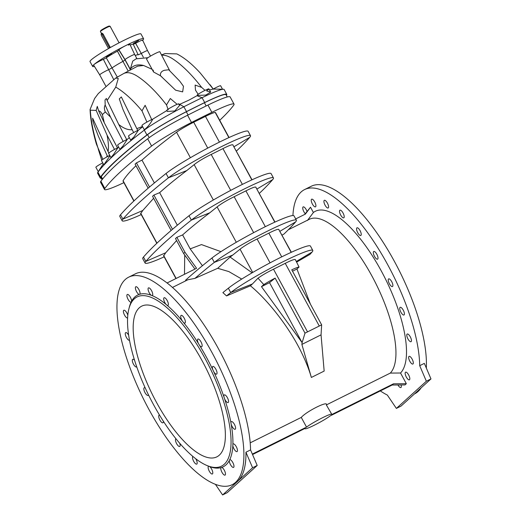 <?xml version="1.0" encoding="UTF-8"?>
<svg xmlns="http://www.w3.org/2000/svg" width="521" height="521" viewBox="0 0 521 521"><rect width="100%" height="100%" fill="white"/><g stroke="black" fill="none" stroke-linecap="round" stroke-linejoin="round"><path stroke-width="0.78" d="M305.241 213.695A4.279 1.517 63.5 0 1 303.033 209.716A4.279 1.517 63.5 0 1 303.163 206.902A4.279 1.517 63.5 0 1 306.237 209.676A4.279 1.517 63.5 0 1 306.986 211.363M340.708 215.075A4.279 1.517 -116.5 0 0 343.026 217.778A4.279 1.517 -116.5 0 0 343.775 217.85A4.279 1.517 -116.5 0 0 343.228 213.343A4.279 1.517 -116.5 0 0 339.966 210.191A4.279 1.517 -116.5 0 0 340.708 215.075M374.514 256.378A4.279 1.517 -116.5 0 0 375.413 257.771A4.279 1.517 -116.5 0 0 377.582 259.158A4.279 1.517 -116.5 0 0 377.035 254.652A4.279 1.517 -116.5 0 0 373.765 251.493A4.279 1.517 -116.5 0 0 374.514 256.378M400.91 312.216A4.279 1.517 -116.5 0 0 403.977 314.99A4.279 1.517 -116.5 0 0 403.43 310.483A4.279 1.517 -116.5 0 0 400.167 307.331A4.279 1.517 -116.5 0 0 399.854 309.481A4.279 1.517 -116.5 0 0 400.91 312.216M409.819 361.255A4.279 1.517 -116.5 0 0 412.886 364.029A4.279 1.517 -116.5 0 0 412.339 359.523A4.279 1.517 -116.5 0 0 409.07 356.371A4.279 1.517 -116.5 0 0 408.738 356.781A4.279 1.517 -116.5 0 0 409.819 361.255M312.411 204.076A4.279 1.517 -116.5 0 0 315.479 206.85A4.279 1.517 -116.5 0 0 315.706 206.655A4.279 1.517 -116.5 0 0 314.743 201.979A4.279 1.517 -116.5 0 0 311.662 199.191A4.279 1.517 -116.5 0 0 312.411 204.076M426.36 381.229L430.978 378.923L401.007 406.12L396.383 408.418L426.36 381.229L419.711 365.69A115.949 41.107 63.5 0 0 374.957 243.327A115.949 41.107 63.5 0 0 304.596 189.572L311.298 186.231A115.949 41.107 63.5 0 1 383.984 243.613A115.949 41.107 63.5 0 1 426.328 368.047M396.383 408.418L387.337 395.061A115.949 41.107 63.5 0 1 380.337 390.913M292.932 215.538A115.949 41.107 63.5 0 1 304.596 189.572M406.334 383.69L404.986 384.915L392.163 385.026L393.511 383.801L406.334 383.69L400.532 373.003L390.301 373.088L326.621 404.791M304.681 214.444L310.516 207.215L313.388 212.509A91.748 32.523 63.5 0 1 381.183 270.77A91.748 32.523 63.5 0 1 400.532 373.003M406.328 377.054A4.279 1.517 -116.5 0 0 409.402 379.829A4.279 1.517 -116.5 0 0 408.848 375.322A4.279 1.517 -116.5 0 0 405.585 372.17A4.279 1.517 -116.5 0 0 405.572 372.176A4.279 1.517 -116.5 0 0 406.328 377.054M407.95 338.91A4.279 1.517 -116.5 0 0 411.017 341.691A4.279 1.517 -116.5 0 0 410.47 337.185A4.279 1.517 -116.5 0 0 407.201 334.026A4.279 1.517 -116.5 0 0 406.771 335.179A4.279 1.517 -116.5 0 0 407.95 338.91M389.389 283.776A4.279 1.517 -116.5 0 0 392.456 286.55A4.279 1.517 -116.5 0 0 391.909 282.043A4.279 1.517 -116.5 0 0 388.64 278.891A4.279 1.517 -116.5 0 0 388.679 282.213A4.279 1.517 -116.5 0 0 389.389 283.776M357.738 232.705A4.279 1.517 -116.5 0 0 359.373 234.912A4.279 1.517 -116.5 0 0 360.806 235.485A4.279 1.517 -116.5 0 0 360.258 230.979A4.279 1.517 -116.5 0 0 356.996 227.82A4.279 1.517 -116.5 0 0 357.738 232.705M325.091 205.209A4.279 1.517 -116.5 0 0 327.983 208.035A4.279 1.517 -116.5 0 0 328.158 207.983A4.279 1.517 -116.5 0 0 327.611 203.477A4.279 1.517 -116.5 0 0 324.342 200.325A4.279 1.517 -116.5 0 0 325.091 205.209M401.098 384.947A4.279 1.517 63.5 0 1 400.903 387.539A4.279 1.517 63.5 0 1 397.946 384.973M421.092 387.891A115.949 41.107 63.5 0 1 414.67 393.824A115.949 41.107 63.5 0 1 414.429 393.941L414.67 393.824M233.134 484.165A115.949 41.107 -116.5 0 0 234.196 483.69A115.949 41.107 -116.5 0 0 237.596 481.352L222.61 494.95L227.234 492.651L257.205 465.455L250.562 449.916A115.949 41.107 63.5 0 0 205.808 327.559A115.949 41.107 63.5 0 0 135.447 273.799L128.746 277.133A115.949 41.107 63.5 0 1 217.224 362.609A115.949 41.107 63.5 0 1 232.112 484.725A115.949 41.107 63.5 0 1 148.96 409.486A115.949 41.107 63.5 0 1 128.746 277.133M153.61 404.791A94.555 33.52 63.5 0 1 128.902 308.849A94.555 33.52 63.5 0 1 211.207 370.509A94.555 33.52 63.5 0 1 206.902 465.494A94.555 33.52 63.5 0 1 153.61 404.791M207.671 465.807A95.936 34.008 -116.5 0 0 208.459 466.145A95.936 34.008 -116.5 0 0 208.732 466.256A4.279 1.517 -116.5 0 0 208.556 466.315A4.279 1.517 -116.5 0 0 209.103 470.821A4.279 1.517 -116.5 0 0 212.366 473.973A4.279 1.517 -116.5 0 0 212.34 470.671A4.279 1.517 -116.5 0 0 209.702 466.634A95.936 34.008 -116.5 0 0 221.008 467.643A4.279 1.517 -116.5 0 0 221.972 472.313A4.279 1.517 -116.5 0 0 225.046 475.106A4.279 1.517 -116.5 0 0 224.772 471.192A4.279 1.517 -116.5 0 0 221.731 467.422A95.936 34.008 -116.5 0 0 229.312 460.544L229.722 459.737A95.936 34.008 -116.5 0 0 232.835 445.644L232.887 444.341A95.936 34.008 -116.5 0 0 231.22 424.413L230.92 422.739A95.936 34.008 -116.5 0 0 224.636 398.93L224.004 397.048A95.936 34.008 -116.5 0 0 213.727 371.681L212.829 369.773A95.936 34.008 -116.5 0 0 199.556 345.338L198.481 343.593A95.936 34.008 -116.5 0 0 183.516 322.479L182.363 321.066A95.936 34.008 -116.5 0 0 167.176 305.339L166.056 304.401A95.936 34.008 -116.5 0 0 152.125 295.602L151.162 295.225A95.936 34.008 -116.5 0 0 139.849 294.215L139.127 294.443A95.936 34.008 -116.5 0 0 131.546 301.32A4.279 1.517 -116.5 0 0 130.061 296.683A4.279 1.517 -116.5 0 0 127.313 294.463A4.279 1.517 -116.5 0 0 127.866 298.969A4.279 1.517 -116.5 0 0 131.129 302.128L131.546 301.32M139.849 294.215L139.127 294.443A4.279 1.517 63.5 0 1 136.085 290.666A4.279 1.517 63.5 0 1 135.812 286.752A4.279 1.517 63.5 0 1 138.892 289.546A4.279 1.517 63.5 0 1 139.849 294.215M131.129 302.128L131.136 302.121A4.279 1.517 -116.5 0 0 131.136 302.121A95.936 34.008 -116.5 0 0 129.319 307.208A95.936 34.008 -116.5 0 0 129.117 308.041M209.702 466.634L208.732 466.256M221.731 467.422L221.008 467.643L221.731 467.422M127.814 315.238A4.279 1.517 -116.5 0 0 123.829 310.262A4.279 1.517 -116.5 0 0 124.356 314.736A4.279 1.517 -116.5 0 0 127.619 317.94M151.162 295.225A4.279 1.517 63.5 0 1 148.524 291.193A4.279 1.517 63.5 0 1 148.492 287.885A4.279 1.517 63.5 0 1 151.754 291.044A4.279 1.517 63.5 0 1 152.308 295.55A4.279 1.517 63.5 0 1 152.125 295.602M166.056 304.401A4.279 1.517 63.5 0 1 163.946 300.461A4.279 1.517 63.5 0 1 164.108 297.751A4.279 1.517 63.5 0 1 167.378 300.91A4.279 1.517 63.5 0 1 167.925 305.417A4.279 1.517 63.5 0 1 167.176 305.339M182.363 321.066A4.279 1.517 63.5 0 1 181.139 315.387A4.279 1.517 63.5 0 1 184.408 318.539A4.279 1.517 63.5 0 1 184.955 323.046A4.279 1.517 63.5 0 1 183.516 322.479M198.481 343.593A4.279 1.517 63.5 0 1 197.915 339.06A4.279 1.517 63.5 0 1 201.178 342.212A4.279 1.517 63.5 0 1 201.731 346.719A4.279 1.517 63.5 0 1 199.556 345.338M212.829 369.773A4.279 1.517 63.5 0 1 212.789 366.458A4.279 1.517 63.5 0 1 216.059 369.61A4.279 1.517 63.5 0 1 216.606 374.117A4.279 1.517 63.5 0 1 213.727 371.681M224.004 397.048A4.279 1.517 63.5 0 1 224.31 394.892A4.279 1.517 63.5 0 1 227.579 398.051A4.279 1.517 63.5 0 1 228.126 402.557A4.279 1.517 63.5 0 1 224.636 398.93M230.92 422.739A4.279 1.517 63.5 0 1 231.35 421.593A4.279 1.517 63.5 0 1 234.619 424.745A4.279 1.517 63.5 0 1 235.166 429.252A4.279 1.517 63.5 0 1 231.22 424.413M232.887 444.341A4.279 1.517 63.5 0 1 233.219 443.931A4.279 1.517 63.5 0 1 236.482 447.09A4.279 1.517 63.5 0 1 237.035 451.596A4.279 1.517 63.5 0 1 234.639 449.91A4.279 1.517 63.5 0 1 232.835 445.644M229.722 459.737A4.279 1.517 63.5 0 1 229.735 459.737A4.279 1.517 63.5 0 1 232.998 462.889A4.279 1.517 63.5 0 1 233.545 467.396A4.279 1.517 63.5 0 1 230.803 465.175A4.279 1.517 63.5 0 1 229.312 460.544M192.887 456.474A4.279 1.517 -116.5 0 0 193.519 461.02A4.279 1.517 -116.5 0 0 196.749 464.107A4.279 1.517 -116.5 0 0 195.746 458.773M175.968 438.786A4.279 1.517 -116.5 0 0 175.903 438.812A4.279 1.517 -116.5 0 0 176.456 443.319A4.279 1.517 -116.5 0 0 179.719 446.477A4.279 1.517 -116.5 0 0 179.732 443.299M159.511 415.087A4.279 1.517 -116.5 0 0 159.133 415.139A4.279 1.517 -116.5 0 0 159.68 419.646A4.279 1.517 -116.5 0 0 162.949 422.805A4.279 1.517 -116.5 0 0 163.353 421.242M145.216 387.937A4.279 1.517 -116.5 0 0 144.258 387.741A4.279 1.517 -116.5 0 0 144.805 392.248A4.279 1.517 -116.5 0 0 148.068 395.406A4.279 1.517 -116.5 0 0 148.459 394.801M134.587 360.298A4.279 1.517 -116.5 0 0 132.738 359.301A4.279 1.517 -116.5 0 0 133.285 363.808A4.279 1.517 -116.5 0 0 136.548 366.966A4.279 1.517 -116.5 0 0 136.736 366.81M128.654 335.192A4.279 1.517 -116.5 0 0 125.698 332.606A4.279 1.517 -116.5 0 0 126.245 337.113A4.279 1.517 -116.5 0 0 129.508 340.265M250.197 442.85L301.275 417.412C306.511 411.316 328.653 400.291 326.348 404.928L331.747 414.234A15.187 1.413 151.5 0 0 321.236 418.389A15.187 1.413 151.5 0 0 306.537 427.109L252.346 454.091M288.334 229.748L309.311 219.302A87.241 30.928 63.5 0 1 373.336 278.637A87.241 30.928 63.5 0 1 390.301 373.088M185.899 280.747L185.593 280.187A690.325 64.2 151.5 0 1 211.956 258.019L214.32 262.369A48.954 4.552 -28.5 0 1 261.614 234.079A48.954 4.552 -28.5 0 1 296.397 220.227A48.954 4.552 -28.5 0 1 295.661 221.868A690.325 64.2 -28.5 0 1 283.958 234.059L282.063 235.121M296.631 262.109L310.047 254.326A690.325 64.2 -28.5 0 0 312.053 252.06L296.319 261.49M301.887 344.414L321.053 334.866L321.646 324.85L291.773 269.832A16.561 1.543 151.5 0 1 299.041 267.052L295.342 259.588C294.463 259.119 291.096 260.37 285.248 263.339L273.499 269.194C267.397 272.177 262.226 275.173 258.006 278.181L263.795 284.596L261.477 286.654L302.115 342.636L301.887 344.414L311.356 377.451C309.103 369.623 305.82 361.327 301.509 352.561C290.125 328.81 268.738 300.864 250.412 285.801L226.531 295.915L222.884 292.607A690.325 64.2 151.5 0 1 228.354 288.217A48.954 4.552 -28.5 0 1 275.648 259.927A48.954 4.552 -28.5 0 1 310.431 246.068L312.789 250.419A48.954 4.552 -28.5 0 1 312.053 252.06M241.718 279.067L228.869 271.591L217.706 268.295L230.106 257.068L252.112 272.802M172.484 287.429L187.918 279.744L194.913 278.396L217.706 268.295M313.388 212.509L307.442 220.481M393.511 383.801L331.61 414.625A15.187 1.413 151.5 0 0 331.747 414.234M301.275 417.412L306.537 427.109M202.422 265.736L190.178 248.882L182.61 234.932C189.898 228.374 198.95 220.995 209.774 212.802L191.363 220.096A690.325 64.2 151.5 0 0 145.841 261.399A48.954 4.552 151.5 0 0 145.105 263.04L142.747 258.69A48.954 4.552 151.5 0 1 143.483 257.048A690.325 64.2 151.5 0 1 189.006 215.746L191.363 220.096A48.954 4.552 -28.5 0 1 238.664 191.806A48.954 4.552 -28.5 0 1 273.44 177.948A48.954 4.552 -28.5 0 1 272.711 179.589A690.325 64.2 -28.5 0 1 259.38 193.337M177.335 225.222L159.654 192.659C166.941 186.101 176 178.723 186.824 170.53L168.413 177.824A690.325 64.2 151.5 0 0 122.891 219.12A48.954 4.552 151.5 0 0 122.155 220.767L119.791 216.417A48.954 4.552 151.5 0 1 120.527 214.776A690.325 64.2 151.5 0 1 166.049 173.473L168.413 177.824A48.954 4.552 -28.5 0 1 215.707 149.534A48.954 4.552 -28.5 0 1 250.49 135.675A48.954 4.552 -28.5 0 1 249.754 137.316A690.325 64.2 -28.5 0 1 236.423 151.064M123.881 182.65A40.032 3.725 -28.5 0 1 104.493 189.488A40.032 3.725 -28.5 0 1 104.819 188.485A514.878 47.886 -28.5 0 1 151.598 146.043A40.032 3.725 -28.5 0 1 191.494 122.481A188.42 17.525 -28.5 0 1 211.878 112.334A40.032 3.725 -28.5 0 1 234.053 104.148A40.032 3.725 -28.5 0 1 233.721 105.151A514.878 47.886 -28.5 0 1 219.719 120.292M135.974 165.737A482.023 44.832 151.5 0 0 123.086 180.754A16.561 1.543 151.5 0 0 123.021 181.067A16.561 1.543 151.5 0 0 123.321 181.184M148.166 188.192L135.089 164.115L136.437 162.891L141.992 160.123L154.385 182.949M228.882 137.609L215.453 112.875A16.561 1.543 151.5 0 0 215.518 112.562A16.561 1.543 151.5 0 0 205.463 116.391L193.708 122.24A16.561 1.543 151.5 0 0 176.56 132.243A482.023 44.832 151.5 0 0 141.992 160.123M252.027 179.797L233.05 145.274C233.239 144.004 229.872 145.105 222.949 148.596L211.2 154.45C203.867 158.052 198.188 161.451 194.151 164.643L186.824 170.53M230.106 257.068L232.724 255.075L214.32 262.369A690.325 64.2 151.5 0 0 194.913 278.396M190.178 248.882L201.477 244.583L220.969 251.656M209.774 212.802L217.107 206.915C221.145 203.724 226.83 200.325 234.15 196.723L245.899 190.868L265.332 226.668M156.417 402.245A84.2 29.853 63.5 0 1 141.745 306.133A84.2 29.853 63.5 0 1 205.997 368.197A84.2 29.853 63.5 0 1 216.808 456.878A84.2 29.853 63.5 0 1 156.417 402.245M194.939 269.09L183.626 253.506L175.505 238.553L176.853 237.329L182.61 234.932M176.593 240.552L165.717 252.77L163.796 255.733M189.006 215.746A48.954 4.552 -28.5 0 1 236.3 187.456A48.954 4.552 -28.5 0 1 271.083 173.604L273.44 177.948M245.899 190.868C252.815 187.384 256.182 186.277 256 187.553L274.977 222.07M140.846 213.46L142.767 210.497L153.643 198.28M211.956 258.019A48.954 4.552 -28.5 0 1 259.256 229.735A48.954 4.552 -28.5 0 1 294.033 215.876L296.397 220.227M232.724 255.075L240.057 249.194C244.102 245.997 249.78 242.597 257.1 238.996L268.856 233.148L281.731 256.86M268.856 233.148C275.772 229.657 279.139 228.55 278.95 229.826L291.369 252.262M184.721 255.01L184.493 274.293M263.795 284.596A16.561 1.543 -28.5 0 1 275.134 278.116L305.006 333.134L321.646 324.85M228.354 288.217L230.712 292.568L252.411 283.965L250.412 285.801M252.411 283.965L258.006 278.181M261.477 286.654L269.539 282.642L275.134 278.116M305.006 333.134L302.115 342.636L269.539 282.642M311.356 377.451L324.16 371.076L321.053 334.866M245.938 452.215A115.949 41.107 63.5 0 1 237.596 481.352L252.587 467.754L245.938 452.215L250.562 449.916M252.587 467.754L257.205 465.455M312.789 250.419A48.954 4.552 -28.5 0 0 278.012 264.277A48.954 4.552 -28.5 0 0 230.712 292.568A690.325 64.2 151.5 0 0 226.531 295.915M171.116 230.471L152.555 196.28L153.903 195.056L159.654 192.659M166.049 173.473A48.954 4.552 -28.5 0 1 213.35 145.183A48.954 4.552 -28.5 0 1 248.126 131.325L250.49 135.675M145.105 263.04A48.954 4.552 151.5 0 0 164.167 256.846M222.61 494.95L215.453 484.38M122.155 220.767A48.954 4.552 151.5 0 0 141.211 214.574M299.041 267.052L296.95 268.992L310.438 304.212M296.95 268.992L292.515 271.2M430.978 378.923L424.335 363.384L419.711 365.69M104.493 189.488L100.56 182.239A40.032 3.725 -28.5 0 1 100.885 181.236A514.878 47.886 -28.5 0 1 147.664 138.794A40.032 3.725 -28.5 0 1 187.56 115.232A188.42 17.525 -28.5 0 1 207.944 105.086A40.032 3.725 -28.5 0 1 230.113 96.899L234.053 104.148M102.077 179.68L100.957 177.622A38.652 3.595 -28.5 0 1 101.276 176.645A512.117 47.626 -28.5 0 1 147.573 134.639A38.652 3.595 -28.5 0 1 186.323 111.774A186.349 17.33 -28.5 0 1 204.427 102.761A38.652 3.595 -28.5 0 1 226.042 94.757L227.247 96.971M149.54 187.019L136.437 162.891M183.626 253.506L184.975 252.281L176.853 237.329M167.085 282.962L196.586 268.269L184.975 252.281M172.497 229.292L153.903 195.056M310.516 207.215L305.378 214.098L295.687 218.924M252.542 454.546L305.189 428.334A15.187 1.413 151.5 0 0 305.059 428.724A15.187 1.413 151.5 0 0 315.563 424.569A15.187 1.413 151.5 0 0 330.262 415.849L392.163 385.026M226.401 95.415A512.944 47.704 -28.5 0 0 226.446 95.356A39.479 3.673 151.5 0 0 226.772 94.36A39.479 3.673 151.5 0 0 204.694 102.539L202.07 97.707L197.023 95.708L188.863 100.162L179.009 104.63L178.716 104.174A6.903 0.645 -28.5 0 0 178.898 103.855L179.686 105.307L179.009 104.63M101.315 178.28A39.479 3.673 151.5 0 1 100.227 178.013A39.479 3.673 151.5 0 1 100.553 177.023A512.944 47.704 151.5 0 1 146.929 134.946A39.479 3.673 -28.5 0 1 186.505 111.592A187.176 17.408 -28.5 0 1 204.694 102.539M142.507 126.492L136.828 128.641L121.334 96.926L119.296 98.905L122.969 109.443L132.158 129.67C128.101 130.159 123.633 128.42 118.755 124.467L107.124 100.494L115.74 87.124L118.274 78.463L115.727 78.046L98.313 93.552L94.607 98.508L90.068 109.514C90.426 119.198 92.53 130.712 96.385 144.056L96.085 141.66M146.902 122.07L141.992 110.862L145.138 105.307L151.728 119.622M146.929 134.946L144.304 130.12L144.74 129.358L144.096 129.416L141.953 125.483A6.903 0.645 -28.5 0 1 145.724 122.748A6.903 0.645 -28.5 0 1 152.562 119.263L167 110.485A6.903 0.645 -28.5 0 1 166.766 110.439A6.903 0.645 -28.5 0 1 172.529 106.584A6.903 0.645 -28.5 0 1 178.898 103.855M168.211 109.807L166.505 104.916L170.315 98.521L177.14 104.324M179.738 81.133L168.726 69.762L179.738 81.133L183.477 86.291L182.65 91.885L175.636 90.205L160.488 75.76L153.565 72.002L153.154 70.035M152.119 69.339L143.601 65.483L137.661 66.16L123.464 73.663A60.736 21.53 -116.5 0 1 137.336 76.235A103.249 36.6 -116.5 0 1 166.505 104.916M138.371 130.191L134.014 136.899L130.66 140.136L128.472 136.105A6.903 0.645 -28.5 0 1 131.793 133.636A6.903 0.645 -28.5 0 1 138.371 130.191L142.656 126.772M127.235 139.4L122.963 146.023L119.882 149.325L117.635 145.183A6.903 0.645 -28.5 0 1 120.787 142.813A6.903 0.645 -28.5 0 1 127.235 139.4L129.299 137.635M118.632 147.026L117.896 147.717A6.903 0.645 151.5 0 0 111.618 151.077A6.903 0.645 151.5 0 0 108.642 153.343L110.934 157.57L113.728 154.229L117.909 147.71M109.768 155.421A6.903 0.645 151.5 0 0 101.497 160.579L103.816 164.857L109.977 155.812M186.505 111.592L183.88 106.759A39.479 3.673 -28.5 0 0 144.304 130.12A512.944 47.704 151.5 0 0 97.935 172.19L103.275 163.855M126.792 139.765L118.755 124.467M132.158 129.67L133.663 132.562M137.857 130.595L136.828 128.641M110.524 117.075L105.183 105.06C104.109 106.798 104.141 109.097 105.288 111.95L110.524 117.075L123.164 141.451M107.124 100.494L106.388 98.443L105.034 99.98L105.183 105.06M130.387 69.944L130.074 69.365A5.523 5.138 -132.2 0 1 129.605 68.225L130.374 68.987L132.731 61.1L133.799 60.377M129.911 68.577L125.151 59.811A5.523 0.514 -28.5 0 1 124.962 59.778A5.523 0.514 -28.5 0 1 124.955 59.778A5.523 0.514 -28.5 0 1 129.566 56.691A5.523 0.514 -28.5 0 1 134.665 54.51L129.762 44.038A6.213 0.58 151.5 0 0 126.075 45.425A28.987 2.696 -28.5 0 1 143.594 38.775A28.987 2.696 -28.5 0 1 142.689 40.241M153.565 72.002L146.518 59.023A7.594 0.703 -28.5 0 1 152.855 54.777A7.594 0.703 -28.5 0 1 159.862 51.774L169.729 70.674M160.488 75.76L160.455 75.701C160.097 73.038 161.393 71.24 164.362 70.302L168.726 69.762M167.124 110.739L167.326 111.468L174.809 110.966L179.686 105.307M144.74 129.358C147.736 127.02 150.367 123.705 152.627 119.407M105.945 86.356L99.713 74.881A5.523 0.514 -28.5 0 1 102.884 72.595A5.523 0.514 -28.5 0 1 108.42 69.821L112.243 67.769A16.561 1.543 -28.5 0 1 122.936 61.374L125.092 60.026M179.66 104.35L183.88 106.759A187.176 17.408 -28.5 0 1 202.07 97.707A39.479 3.673 151.5 0 1 223.411 89.254A39.479 3.673 151.5 0 1 224.147 89.527L226.772 94.36M160.455 75.701L162.038 77.134M130.074 69.365L130.374 68.987C133.324 65.236 137.739 64.07 143.601 65.483M106.727 157.016L107.144 155.571L98.339 136.118L94.522 126.141L92.907 121.054L92.614 118.189L108.081 151.52C108.804 147.664 108.459 142.187 107.046 135.089L96.17 110.439L90.341 110.172L90.068 109.514M102.871 159.348L96.385 144.056M98.306 149.28L101.751 160.194M102.728 162.852A6.903 0.645 151.5 0 0 95.871 167.293L98.267 171.656M108.081 151.52L108.856 152.992M114.49 149.436L107.046 135.089M107.639 156.515L107.144 155.571M102.376 114.594C100.97 111.976 99.732 110.771 98.664 110.98L104.278 122.748L102.376 114.594L105.288 111.95M104.278 122.748L117.551 148.036M96.17 110.439L97.277 106.382L98.664 110.98M100.553 177.023L97.935 172.19A39.479 3.673 151.5 0 0 97.779 172.412A39.479 3.673 151.5 0 0 97.603 173.187L100.227 178.013M203.008 76.418L200.311 73.077C192.054 63.992 184.213 57.597 176.788 53.891L165.092 53.559L161.549 54.881M200.311 73.077L213.226 89.065M222.526 89.241L220.637 85.757A6.903 0.645 151.5 0 0 213.258 89.039L213.297 89.169M213.258 89.039L209.527 89.977M205.027 90.348L201.666 87.404L195.128 85.086L195.479 90.146L198.149 94.268M206.603 90.765A6.903 0.645 151.5 0 0 208.941 88.896A6.903 0.645 151.5 0 0 203.854 90.947A6.903 0.645 151.5 0 0 197.225 94.959L197.537 95.402L197.023 95.708M206.791 90.986L210.686 92.119L205.795 95.076L197.537 95.402M150.517 56.099L147.547 50.622A5.523 0.514 151.5 0 0 147.547 50.622A5.523 0.514 151.5 0 0 141.308 53.442L138.189 54.855A16.561 1.543 151.5 0 0 138.182 54.848A16.561 1.543 151.5 0 0 135.186 55.48M109.482 48.023A1.654 0.586 -116.5 0 0 109.189 47.352L102.5 35.037A1.654 0.586 -116.5 0 0 101.308 33.963A1.654 0.586 -116.5 0 0 101.602 35.851L108.29 48.173A1.654 0.586 -116.5 0 0 108.531 48.564M103.06 33.963A1.654 0.586 -116.5 0 0 103.301 34.633M101.321 30.706A4.969 0.462 -28.5 0 1 100.638 30.772A4.969 0.462 -28.5 0 1 104.78 28.043A4.969 0.462 -28.5 0 1 109.332 26.05A4.969 0.462 -28.5 0 1 109.163 26.376A4.969 0.462 -28.5 0 1 108.902 26.591M101.693 33.774L101.745 33.129L103.145 34.099L110.341 47.541M101.628 33.8L100.416 31.566A5.523 0.514 -28.5 0 1 100.41 31.514A5.523 0.514 -28.5 0 1 105.021 28.479A5.523 0.514 -28.5 0 1 110.074 26.265A5.523 0.514 -28.5 0 1 110.12 26.297A5.523 0.514 -28.5 0 1 109.885 26.63M94.464 66.454A28.987 2.696 -28.5 0 1 92.647 66.434L90.022 61.608A28.987 2.696 -28.5 0 1 123.275 40.677A28.987 2.696 -28.5 0 1 140.97 33.943L143.594 38.775M108.186 56.099L106.343 56.802L111.676 53.904L108.186 56.099M118.983 50.192L117.401 51.169A17.258 1.602 151.5 0 0 106.258 57.831L103.392 59.368A6.213 0.58 151.5 0 0 98.176 61.921A6.213 0.58 151.5 0 0 93.884 64.663A28.987 2.696 -28.5 0 1 125.9 45.509A6.213 0.58 151.5 0 0 118.847 49.964A6.213 0.58 151.5 0 0 119.062 49.996L125.027 59.609M92.647 66.434A28.987 2.696 -28.5 0 1 93.826 64.715A6.213 0.58 151.5 0 0 93.598 65.066L99.713 74.881M147.547 50.628L142.643 40.15A6.213 0.58 151.5 0 1 142.409 40.495L142.357 40.547M135.147 42.676L133.304 43.373L138.638 40.475L135.147 42.676M128.492 45.171A6.213 0.58 151.5 0 0 129.762 44.038M142.643 40.15A6.213 0.58 151.5 0 0 135.623 43.321L133.285 44.376A17.258 1.602 151.5 0 0 130.217 45.008M272.711 179.589L257.016 188.993M249.754 137.316L234.066 146.714M233.05 145.274L251.838 179.882M256 187.553L274.788 222.154M176.56 132.243L190.393 157.72M194.151 164.643L213.35 199.999M217.107 206.915L236.3 242.272M193.708 122.24L207.749 148.101M123.086 180.754L134.014 200.878M205.463 116.391L219.432 142.116M143.483 257.048L145.841 261.399L165.717 252.77M211.2 154.45L230.705 190.373M234.15 196.723L253.655 232.653M140.683 213.161L156.964 243.151M222.949 148.596L242.382 184.388M295.661 221.868L279.972 231.265M240.057 249.194L252.698 272.463M257.1 238.996L270.054 262.845M163.633 255.433L176.137 278.455M273.499 269.194L307.475 331.773M285.248 263.339L319.23 325.925M120.527 214.776L122.891 219.12L142.767 210.497M278.95 229.826L291.18 252.353M211.878 112.334L207.944 105.086M191.494 122.481L187.56 115.232M151.598 146.043L147.664 138.794M104.819 188.485L100.885 181.236M102.578 179.048L101.276 176.645M149.208 137.648L147.573 134.639M188.061 114.978L186.323 111.774M206.166 105.958L204.427 102.761M141.992 110.862A103.249 36.6 -116.5 0 0 117.733 88.309A60.736 21.53 -116.5 0 0 115.74 87.124M113.715 79.576L103.392 59.368M128.218 71.097L117.401 51.169M117.316 77.115L106.258 57.831M98.684 150.152A103.249 36.6 63.5 0 1 90.524 112.992A60.736 21.53 63.5 0 1 90.341 110.172M201.666 87.404A103.249 36.6 -116.5 0 0 172.497 58.73A60.736 21.53 -116.5 0 0 161.738 55.226M143.353 57.206L135.623 43.321M133.285 44.376L138.189 54.855M102.5 35.037L103.405 34.581M109.189 47.352L110.094 46.903M206.902 465.494L208.459 466.145M128.902 308.849L129.319 307.208M123.021 181.067L133.858 201.028M215.518 112.562L229.071 137.518M234.196 483.69L232.112 484.725M140.579 213.402L156.814 243.3M163.529 255.674L175.948 278.546M115.727 78.046L123.464 73.663M136.834 58.508L134.665 54.51M129.69 68.492L124.955 59.778M166.766 110.439L167.326 111.468M136.046 58.873L132.731 61.1M98.274 171.624L97.779 172.412M210.087 84.741L213.343 89.163M213.03 89.058L223.411 89.254M208.941 88.896L210.686 92.119M136.124 58.834L147.957 57.707M101.308 33.963L102.513 33.364M100.638 30.772L100.41 31.514M109.332 26.05L110.074 26.265M119.088 42.813L110.12 26.297M124.962 59.778L118.847 49.964"/></g></svg>
